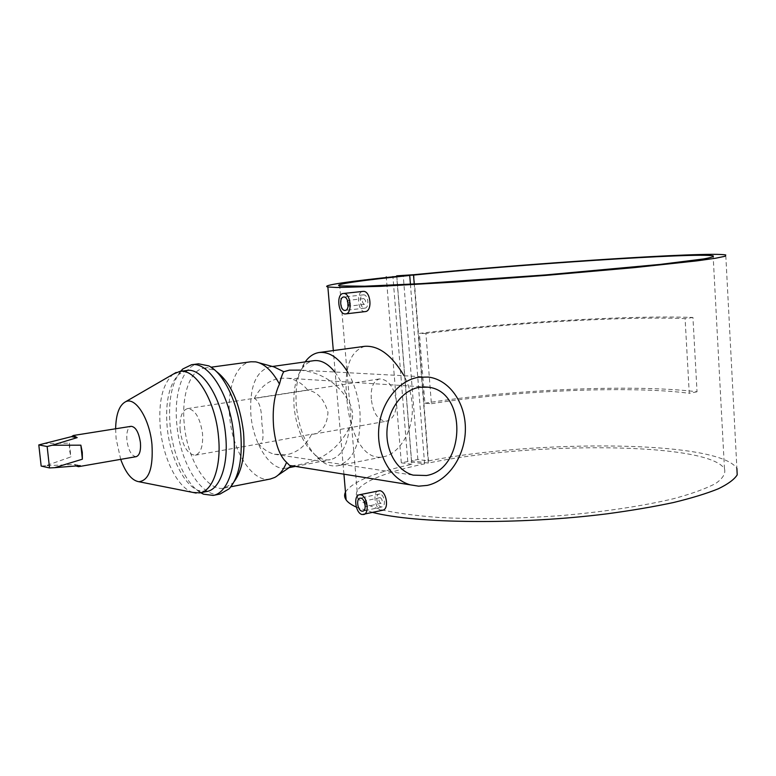 <?xml version="1.0" encoding="UTF-8"?>
<svg xmlns="http://www.w3.org/2000/svg" width="776" height="776" viewBox="0 0 776 776"><rect width="100%" height="100%" fill="white"/><g stroke="black" fill="none" stroke-linecap="round" stroke-linejoin="round"><path stroke-width="0.58" stroke-dasharray="3.88 2.91" d="M380.318 497.668C382.471 499.502 382.752 501.354 381.152 503.246L380.774 503.255C378.649 501.403 378.378 499.55 379.949 497.668L380.318 497.668M364.293 501.713L365.486 500.898C367.62 502.761 367.902 504.633 366.34 506.534L365.253 506.146M364.371 501.897L364.962 501.732C366.679 503.44 366.796 504.856 365.321 505.962L365.244 505.942M380.007 494.031L379.183 494.04C375.089 494.574 376.767 506.359 381.074 506.883L381.957 506.873C386.283 506.282 384.44 494.438 380.007 494.031M382.723 510.22L381.355 510.23C374.856 509.415 372.354 491.47 378.484 490.684M364.293 304.396C362.043 302.601 361.858 300.681 363.731 298.624L363.808 298.615C366.097 300.399 366.291 302.33 364.38 304.396L364.293 304.396M348.211 305.725L349.181 306.122C351.053 304.037 350.859 302.097 348.599 300.293L347.658 300.904M347.357 301.534L347.774 305.172M348.23 305.443L348.434 305.463C349.908 303.979 349.782 302.524 348.065 301.088L347.745 301.175M364.604 308.15L364.827 308.14C369.715 307.926 368.367 294.385 363.498 294.861L363.323 294.87C358.628 295.055 359.909 308.528 364.604 308.15M365.244 311.593L364.895 311.622C357.978 312.165 355.854 292.232 362.712 291.436M334.795 372.005C340.198 379.047 344.272 387.893 346.998 398.544L350.771 405.344L352.585 412.91C352.905 418.225 351.868 423.046 349.452 427.392C338.87 448.47 321.7 460.973 297.926 464.892L291.844 465.813M311.632 434.211L313.727 434.133C322.428 431.795 327.181 424.569 327.986 412.444C324.164 399.106 317.423 391.686 307.742 390.192L254.295 398.457C259.271 400.775 261.793 409.136 261.861 423.541C263.85 435.627 263.287 442.33 260.173 443.659L311.632 434.211C306.054 445.463 297.8 452.292 286.858 454.697L274.432 454.241C268.224 452.544 262.909 449.013 258.495 443.659M254.295 398.457C260.261 386.952 268.806 380.23 279.932 378.271L287.78 378.222C295.763 379.425 302.417 383.412 307.742 390.192M348.094 372.732C354.632 384.275 358.59 397.516 359.977 412.454C361.102 442.824 353.778 460.575 337.996 465.707C332.749 466.657 327.453 465.299 322.127 461.652C307.907 450.361 299.323 431.96 296.364 406.449C294.919 387.767 297.858 372.916 305.172 361.897M364.846 346.3C349.889 351.14 343.875 368.464 346.824 398.272C349.132 430.428 362.499 461.322 383.305 456.792C399.068 454.125 414.539 430.476 412.114 403.549C411.251 393.655 408.564 384.392 404.083 375.759M120.687 459.353L116.099 438.663L115.614 428.779M192.923 492.44C177.83 488.143 163.144 458.567 160.341 428.488C158.207 401.939 162.494 383.829 173.223 374.158M206.775 491.518L197.987 490.393C183.427 484.457 169.866 456.065 167.189 427.382C165.123 402.375 168.993 384.702 178.781 374.371L186.744 370.501M200.654 492.721C185.871 484.098 172.893 455.192 170.157 426.237C168.043 401.658 171.496 383.363 180.507 371.345M220.035 494.04C201.566 498.376 180.178 462.797 176.909 425.141C173.514 393.801 182.855 365.496 198.481 363.828M234.323 481.363L232.722 483.196L224.206 488.094C207.124 492.081 187.307 459.344 184.31 424.608C181.206 395.702 189.916 369.677 204.35 368.105L213.992 370.026L216.038 371.209M270.368 479.005C252.675 483.108 232.48 451.254 229.706 417.255C226.767 388.97 236.02 363.41 250.958 361.771M292.232 465.639L286.519 468.122C270.979 471.692 253.228 444.27 250.89 414.83C249.377 387.34 255.663 371.355 269.757 366.854L274.035 366.922M349.452 427.392C347.279 446.181 340.906 456.938 330.334 459.673C325.823 460.478 321.283 459.314 316.695 456.181C304.289 446.345 296.772 430.214 294.162 407.788C292.882 391.075 295.549 377.922 302.165 368.348C305.492 363.915 309.42 361.354 313.94 360.675M43.369 443.581L69.394 443.125L69.481 449.896L70.897 456.909L45.832 465.726L74.496 464.426L76.077 465.988M136.188 456.666C131.61 456.113 128.506 450.701 126.895 440.419C126.323 432.242 127.739 427.537 131.163 426.315M371.287 398.961C370.618 387.525 373.363 380.851 379.532 378.93C388.184 379.319 393.82 386.661 396.439 400.959C396.594 412.386 393.296 419.127 386.535 421.184C378.164 420.776 373.091 413.365 371.287 398.961M180.129 430.408C179.334 417.818 181.788 410.553 187.511 408.593C195.019 409.359 200.024 417.663 202.517 433.512C203.254 446.045 200.829 453.281 195.232 455.211C187.627 454.464 182.593 446.19 180.129 430.408M424.899 403.2C508.707 389.707 632.605 383.848 697.032 391.783L692.939 317.471C628.395 315.066 503.954 322.7 419.418 333.408L424.899 403.2L431.388 403.714L425.917 333.486C506.379 323.282 625.757 316.065 685.092 318.626L689.263 393.296C630.005 385.43 511.161 390.852 431.388 403.714M345.465 492.13C352.139 481.838 374.255 472.565 411.843 464.3L396.817 276.411M411.843 464.3L401.318 462.826L407.778 461.516L424.588 463.844C378.795 473.331 349.53 486.591 357.755 498.308C362.014 502.683 370.491 506.65 383.179 510.201C398.282 513.402 417.081 515.846 439.594 517.534C476.571 519.416 517.126 518.766 561.271 515.574C604.067 511.859 643.333 505.913 673.558 498.706C691.882 493.74 705.947 488.647 715.744 483.438C722.96 478.288 725.861 473.409 724.474 468.801C707.925 441.796 529.183 441.719 428.294 463.088L411.455 460.779L417.847 459.489L428.449 460.915C536.4 439.536 719.245 440.176 736.899 468.481L725.764 254.965M372.761 512.461L356.31 507.097M428.449 460.915L413.831 274.704M424.588 463.844L410.426 284.229M428.294 463.088L414.229 284.026M401.318 462.826L386.332 277.517M407.778 461.516L392.899 276.217M411.455 460.779L396.681 276.052M417.847 459.489L403.21 275.189M428.362 377.068L299.895 370.123C320.236 372.267 335.94 381.743 346.998 398.544M74.496 464.426L80.219 465.629M69.394 443.125L70.897 456.909M45.832 465.726L41.167 466.075M364.924 505.777L364.148 502.188M692.939 317.471L685.092 318.626M425.917 333.486L419.418 333.408M697.032 391.783L689.263 393.296M381.152 503.246L366.34 506.534M379.183 494.04L360.025 498.182M363.731 298.624L348.521 300.302M364.827 308.14L345.194 310.41M287.78 378.222L423.783 386.904M337.996 465.707L383.305 456.792M197.987 490.393L201.207 492.615M232.722 483.196L229.104 488.831M224.206 488.094L230.889 486.775M259.233 362.848L255.624 361.858M316.695 456.181L322.127 461.652M187.511 408.593L379.532 378.93M343.933 474.185L333.321 350.587M195.232 455.211L260.173 443.659M313.727 434.133L386.535 421.184M724.474 468.801L713.192 256.856M357.755 498.308L339.733 285.907M302.165 368.348L305.308 361.888M286.519 468.122L289.196 467.608M295.462 466.395L330.334 459.673M269.757 366.854L272.415 366.476M277.963 475.251L274.752 477.444M204.35 368.105L211.033 367.203M213.992 370.026L208.754 365.874M178.781 374.371L181.08 371.267M274.432 454.241L413.152 475.135M363.323 294.87L343.661 296.995M364.38 304.396L349.181 306.122M381.957 506.873L362.819 511.151M379.949 497.668L365.127 500.908"/><path stroke-width="1.16" d="M361.946 511.161C357.629 510.637 355.854 498.725 360.025 498.182L360.85 498.173C365.176 498.619 366.99 510.598 362.819 511.151L361.946 511.161M359.327 494.797L379.736 490.675C386.516 491.247 389.397 509.298 382.723 510.22L362.237 514.537C355.66 513.722 352.983 495.621 359.327 494.797L360.568 494.787C367.135 495.428 369.919 513.693 363.575 514.537M347.658 300.904L347.357 301.534M347.774 305.172L348.211 305.725M347.745 301.175L348.23 305.443M344.971 310.419L345.194 310.41C349.937 310.216 348.56 296.529 343.836 296.985L343.661 296.995C338.918 297.189 340.247 310.798 344.971 310.419M362.712 291.436L363.216 291.378C370.666 290.612 372.781 311.263 365.244 311.593L345.621 313.902C352.847 313.611 350.733 292.736 343.535 293.474L343.293 293.493C336.066 293.774 338.084 314.464 345.272 313.921L345.621 313.902M418.73 377.233C398.544 380.23 380.754 402.734 378.766 428.788C376.632 454.833 390.716 479.335 410.232 484.835L418.7 486.174L427.256 485.388C448.47 480.819 465.163 455.881 465.377 429.565C465.784 403.248 449.595 379.677 428.362 377.068L418.73 377.233M291.844 465.813L289.642 465.464L286.577 462.37C279.796 456.201 275.48 444.473 273.637 427.198C272.26 409.495 274.209 395.13 279.476 384.101C280.98 377.999 282.406 373.867 283.754 371.723L289.419 370.152L299.895 370.123M426.47 475.513C465.998 469.208 467.433 390.697 427.935 387.166L419.525 387.272C402.977 389.833 388.534 408.389 387.049 429.671C385.439 450.943 397.099 470.867 413.152 475.135L426.47 475.513M115.614 428.779C115.983 414.112 119.32 405.091 125.634 401.716C135.538 396.584 149.681 418.943 151.96 444.473C153.318 468.064 148.963 480.48 138.885 481.731C131.833 480.548 125.761 473.088 120.687 459.353M173.223 374.158L179.712 371.452C195.494 368.163 215.447 400.552 218.493 436.607C221.548 466.124 212.847 490.956 199.81 492.896L192.923 492.44M179.712 371.452L186.744 370.501C202.623 367.194 222.634 399.456 225.641 435.385C228.668 464.805 219.889 489.569 206.775 491.518L199.81 492.896M180.507 371.345L182.748 369.017L191.517 364.749C208.744 361.199 230.472 395.973 233.692 434.812C236.942 466.57 227.358 493.264 213.148 495.418L203.467 494.176L200.654 492.721M191.517 364.749L198.481 363.828L208.754 365.874C223.663 372.975 238.106 402.88 240.764 433.6C242.645 459.431 238.766 477.841 229.104 488.831L220.035 494.04L213.148 495.418M216.038 371.209C230.579 382.248 239.745 402.618 243.528 432.329C245.197 454.329 242.131 470.673 234.323 481.363M286.577 462.37C283.57 469.781 279.632 474.796 274.752 477.444L270.368 479.005L230.889 486.775M259.233 362.848L274.035 366.922L283.754 371.723M211.033 367.203L250.958 361.771L255.624 361.858C264.354 363.537 272.298 370.947 279.476 384.101M73.322 435.491L131.163 426.315C135.713 426.868 138.797 432.29 140.427 442.611C140.98 450.769 139.564 455.454 136.188 456.666L78.483 466.677L80.219 465.629L54.66 467.676L82.372 459.198L82.304 452.33L80.859 445.181L52.176 445.24L77.183 437.625L73.322 435.491L71.47 436.655L38.8 444.92L41.167 466.075L49.528 467.938L47.152 446.52L38.8 444.92M76.077 465.988L78.483 466.677M413.831 274.704C524.266 263.733 708.983 251.395 725.764 254.965L725.172 256.245L715.666 258.224L696.955 260.862L633.827 267.671L546.643 275.325L455.192 282.047L380.55 286.325L336.697 287.498L327.86 286.975C320.129 285.481 350.16 281.203 396.817 276.411L409.738 275.47C362.819 280.204 332.254 284.462 339.733 285.907L364.642 286.208L421.368 283.618L545.043 274.976L660.037 264.422L703.619 258.941C711.175 257.574 714.347 256.546 713.134 255.867C697.449 252.433 516.835 264.597 413.521 275.092L396.662 275.839L413.831 274.704M736.899 468.481L737.2 474.873C734.377 479.393 728.092 484.03 718.353 488.783C706.616 493.536 691.639 498.124 673.442 502.538C653.576 506.767 631.48 510.53 607.152 513.809C519.018 524.974 416.004 523.577 372.761 512.461M356.31 507.097C351.305 504.827 347.91 502.441 346.135 499.919C344.369 497.377 344.146 494.778 345.465 492.13M404.083 375.759C391.851 355.292 378.775 345.475 364.846 346.3L319.266 352.488C329.645 351.509 339.257 358.25 348.094 372.732M410.426 284.229L409.738 275.47M414.229 284.026L413.521 275.092M386.332 277.517L386.283 276.877M272.415 366.476L313.94 360.675C321.089 359.841 328.044 363.624 334.795 372.005M305.172 361.897L305.531 361.403C309.401 356.242 313.979 353.274 319.266 352.488M82.372 459.198L80.859 445.181M77.183 437.625L71.47 436.655M54.66 467.676L49.528 467.938M52.176 445.24L47.152 446.52M365.244 505.942L364.371 501.897M347.823 305.21L348.211 305.705M347.396 301.486L347.658 300.923M362.964 291.398L343.293 293.493M289.642 465.464L410.232 484.835M423.783 386.904L427.935 387.166M138.885 481.731L196.173 493.08M201.207 492.615L203.467 494.176M346.135 499.919L343.933 474.185M333.321 350.587L327.86 286.975M713.192 256.856L713.134 255.867M305.308 361.888L305.531 361.403M289.196 467.608L295.462 466.395M290.554 466.686L277.963 475.251M181.08 371.267L182.748 369.017M125.634 401.716L176.201 372.431"/></g></svg>
